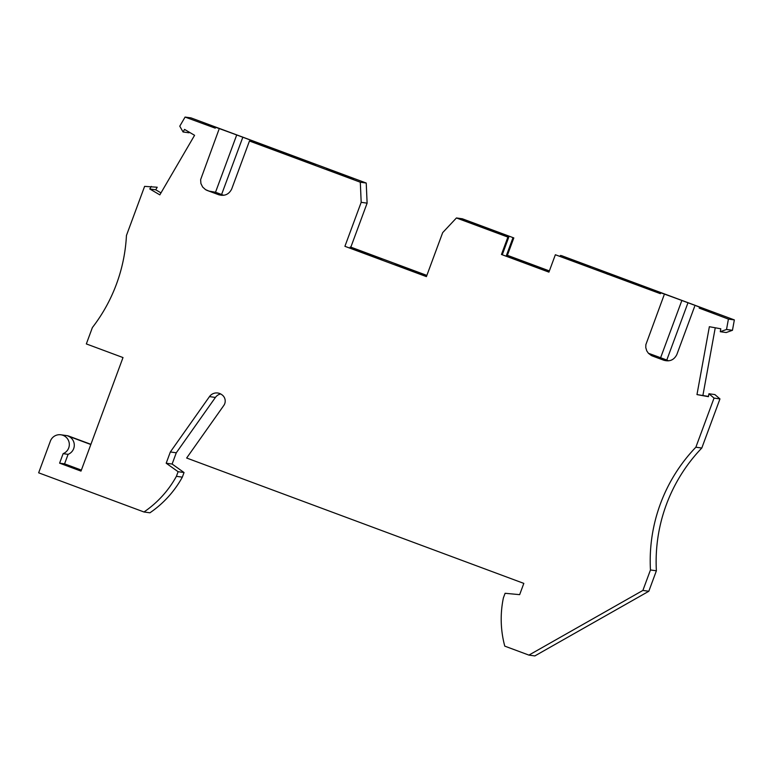 <?xml version="1.0" encoding="UTF-8"?>
<svg xmlns="http://www.w3.org/2000/svg" width="773" height="773" viewBox="0 0 773 773"><rect width="100%" height="100%" fill="white"/><g stroke="black" fill="none" stroke-linecap="round" stroke-linejoin="round"><path stroke-width="1.16" d="M160.977 192.883L155.721 189.791L149.788 188.97L159.827 194.864L194.583 135.304L184.554 129.41L183.056 131.97L179.771 126.173L185.085 117.071L191.018 117.892L366.228 183.037L367.117 203.154L361.184 202.323L344.913 246.316L377.63 258.337L382.306 258.984L350.217 247.051L349.869 248.007M426.812 275.536L399.622 265.419L394.945 264.772L426.454 276.492M399.622 265.419L399.274 266.376M465.066 220.962L465.385 220.112L513.823 237.92L507.388 255.312L506.615 255.196L549.313 271.081M548.985 271.97L501.455 254.481L507.89 237.089L508.76 237.214L461.191 219.522L465.385 220.112M647.561 288.716L643.039 286.899L650.779 289.16L597.007 269.236L609.878 274.222L603.269 272.357L647.561 288.716M668.577 360.817L666.79 360.034L687.98 302.755L681.863 300.475A31.635 0.609 -159.7 0 0 649.397 289.112A31.635 0.609 -159.7 0 0 660.413 293.692L555.362 254.742L548.927 272.135L501.455 254.481M687.98 302.755A31.635 0.609 -159.7 0 1 714.851 313.336A31.635 0.609 -159.7 0 1 699.179 308.108L728.417 319.094L734.35 319.916L561.285 255.563L590.678 266.695L586.485 266.115L555.362 254.742M366.228 183.037L360.305 182.215L361.184 202.323M367.117 203.154L350.845 247.138L350.217 247.051M183.056 131.97L188.989 132.792L189.327 132.212M513.823 237.92L462.36 218.788L456.437 217.957L442.678 232.625L426.406 276.618L344.913 246.316M426.86 275.401L350.845 247.138M650.46 569.972A163.644 162.987 -82.1 0 1 695.864 447.209L701.797 448.031A163.644 162.987 -82.1 0 0 656.383 570.793L650.46 569.972L642.885 590.427L648.818 591.258L534.839 655.929L528.916 655.108L504.769 646.131A103.64 103.224 97.9 0 1 503.387 597.906L505.098 593.287L519.659 594.65L523.823 583.393L186.651 458.022L223.803 405.467A7.633 7.604 97.9 0 0 221.803 394.684A8.725 8.696 97.9 0 0 209.473 396.607L170.35 451.963L166.185 463.22L172.118 464.042L176.283 452.794L170.35 451.963M502.315 254.626L508.76 237.214M656.383 570.793L648.818 591.258M59.608 463.153L64.574 463.848L68.092 454.34L63.125 453.654L59.608 463.153L81.001 471.105L123.004 357.561L86.334 343.927L92.383 327.559A163.644 162.987 -82.1 0 0 126.443 235.485L144.609 186.37L157.219 187.23L155.721 189.791M642.885 590.427L528.916 655.108M176.283 452.794L215.406 397.438A8.725 8.696 97.9 0 1 220.663 393.95M172.118 464.042L184.042 472.535L178.109 471.704L166.185 463.22M178.109 471.704L176.399 476.323L182.331 477.154L184.042 472.535M182.331 477.154A103.64 103.224 -82.1 0 1 149.914 512.808L143.991 511.987A103.64 103.224 -82.1 0 0 176.399 476.323M143.991 511.987L38.65 472.815L50.38 441.103A9.817 9.778 -82.1 0 1 69.261 443.354A9.817 9.778 -82.1 0 1 63.125 453.654M68.092 454.34A9.817 9.778 -82.1 0 0 67.918 436.001L90.837 444.523M90.905 444.32L68.884 436.136A9.817 9.778 -82.1 0 0 66.836 435.614L60.903 434.793M560.106 256.307L560.425 255.448M708.464 396.423L696.975 394.588L709.363 326.708L720.803 328.796L720.272 331.714L726.523 329.472L728.417 319.094M702.908 395.409L715.247 327.781M701.797 448.031L719.963 398.916L714.88 394.578L708.947 393.757L708.416 396.675L696.975 394.588M695.864 447.209L714.039 398.095L719.963 398.916M714.039 398.095L708.947 393.757M326.786 169.065L353.329 178.911L326.786 169.065M309.084 162.688L315.645 164.552L271.845 148.261L275.864 150.01L268.125 147.749L308.987 162.939M218.72 194.738L219.281 194.922L218.72 194.738A31.635 0.609 20.3 0 1 216.044 193.743L218.682 194.719C224.557 196.352 228.885 194.467 231.668 189.085L249.457 141.005L360.305 182.215M185.085 117.071L215.261 128.173A31.635 0.609 -159.7 0 1 204.246 123.593A31.635 0.609 -159.7 0 1 236.712 134.966L242.828 137.236A31.635 0.609 -159.7 0 1 269.7 147.817A31.635 0.609 -159.7 0 1 254.027 142.59L249.457 141.005M149.788 188.97L151.286 186.409M726.523 329.472L732.456 330.293L734.35 319.916M732.456 330.293L726.195 332.545L720.272 331.714M81.378 470.09L64.574 463.848M549.371 270.917L507.388 255.312M512.953 237.794L506.189 256.066M506.615 255.196L506.286 256.095M663.862 360.247A31.635 0.609 -159.7 0 1 661.195 359.261L663.823 360.237C669.708 361.87 674.037 359.986 676.819 354.594L694.608 306.514M456.437 217.957L507.89 237.089M275.864 150.01L275.661 150.551M208.884 191.076L215.522 192.245L221.638 194.525A31.635 0.609 -159.7 0 1 223.658 195.279M207.299 190.496L207.28 190.487A31.635 0.609 20.3 0 0 209.927 191.472L205.541 189.636L202.642 187.027L200.903 183.52L200.632 179.626L218.894 129.642M207.28 190.487L206.14 189.974M216.044 193.743L209.927 191.472M607.752 273.159L607.375 274.183M609.878 274.222L609.684 274.744M652.451 356.005L655.079 356.991A31.635 0.609 -159.7 0 1 652.431 355.995L651.243 355.464L652.431 355.995M666.79 360.034L660.673 357.764A31.635 0.609 20.3 0 0 648.383 353.251M664.046 295.151L645.861 344.652L645.764 347.599L646.759 350.874L648.421 353.29L651.291 355.493M655.079 356.991L661.195 359.261M215.406 397.438L209.473 396.607M68.884 436.136L67.918 436.001M221.291 195.318L242.828 137.236M215.522 192.245L236.712 134.966M660.19 358.885L681.863 300.475"/></g></svg>
